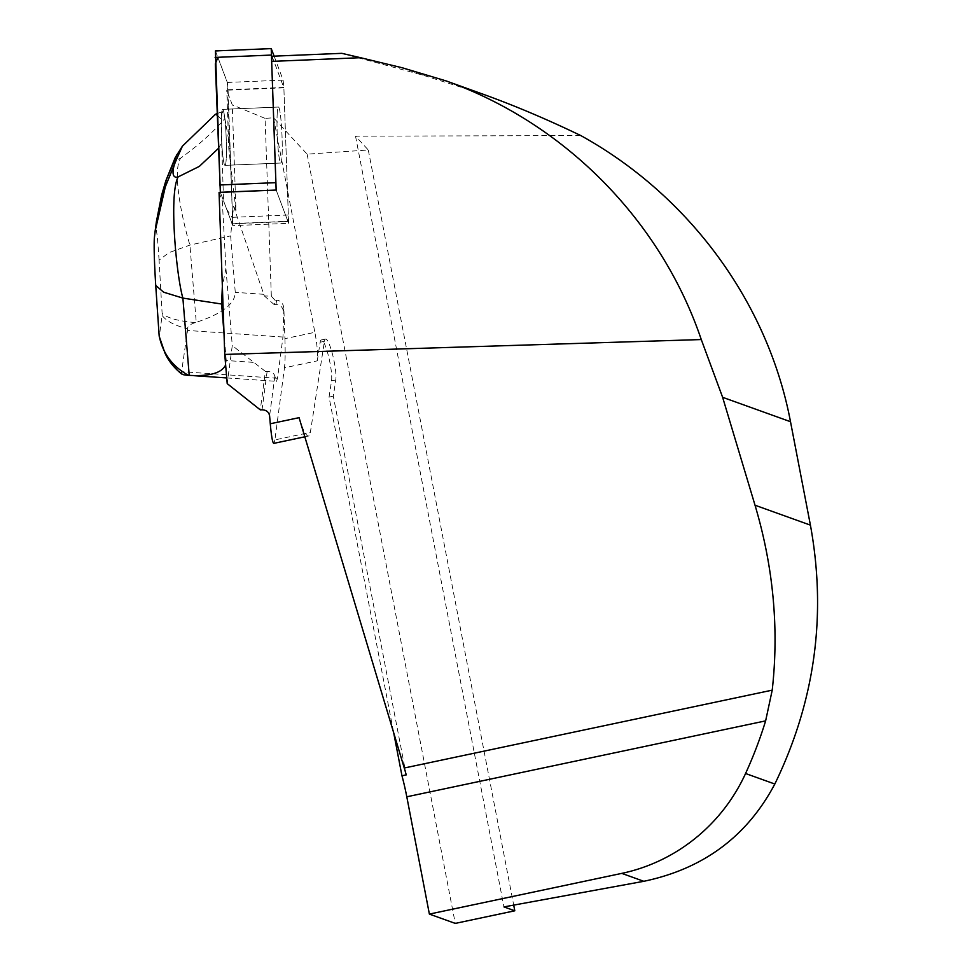 <?xml version="1.0" encoding="UTF-8"?>
<svg xmlns="http://www.w3.org/2000/svg" width="972" height="972" viewBox="0 0 972 972"><rect width="100%" height="100%" fill="white"/><g stroke="black" fill="none" stroke-linecap="round" stroke-linejoin="round"><path stroke-width="0.73" stroke-dasharray="4.86 3.65" d="M272.038 56.23L283.873 87.82L226.768 90.189L232.259 104.855L235.965 210.353L233.584 206.368L230.643 235.868L235.273 292.353C234.981 303.872 221.968 313.859 196.247 322.327L189.917 245.09C183.344 223.876 171.619 172.348 180.61 158.169L175.154 160.854L175.215 157.598M341.828 53.339L422.443 75.038L482.477 93.992M233.584 206.368L264.36 295.962L271.334 296.156L265.089 118.365L273.545 117.782L307.128 154.159L368.291 149.992L355.533 136.177L580.806 135.57M265.089 118.365L232.259 104.855M284.918 338.657C285.343 351.925 285.197 361.633 284.468 367.781L317.285 360.831A35.296 6.075 78.1 0 0 314.855 332.315L284.918 338.657L283.86 308.331L282.974 337.029L277.506 378.278L276.498 381.34L274.857 376.176C274.201 373.406 271.638 371.79 267.142 371.34L265.392 371.389L260.289 409.868M265.392 371.389L232.272 345.595L227.217 383.636M406.223 774.891L333.299 396.175L335.802 379.955A22.064 3.791 78.1 0 0 332.764 355.29A22.064 3.791 78.1 0 0 325.535 339.046A22.064 3.791 78.1 0 0 324.417 341.306L310.36 432.394L274.906 439.903L284.468 367.781M274.906 439.903L273.825 443.366M219.065 192.432L222.296 201.07L223.536 200.815L232.843 225.65L288.623 223.329L283.873 87.82M215.432 50.921L227.327 82.45L228.068 89.752L232.551 217.327L232.077 223.609L287.87 221.288L276.17 190.062L288.623 223.329M283.86 308.331C283.265 303.398 280.835 300.676 276.595 300.129L274.845 300.117L274.238 304.649L275.999 304.552C280.519 304.856 282.974 307.286 283.387 311.83M264.36 295.962L274.238 304.649M274.845 300.117L271.334 296.156M222.296 201.07L225.929 268.308L232.272 345.595M235.965 210.353L228.833 149.141L226.768 90.189M232.843 225.65L230.121 148.109L228.833 149.141M218.311 148.509L221.665 142.957L221.531 119.349A24.713 2.078 -92.4 0 1 222.552 111.659L224.909 118.535C213.5 131.913 198.725 145.12 180.61 158.169M221.652 141.256A28.018 2.357 -92.4 0 1 222.673 109.374A28.018 2.357 -92.4 0 1 224.739 118.037A28.018 2.357 87.6 0 1 226.452 148.339A28.018 2.357 87.6 0 1 224.994 165.362A28.018 2.357 -92.4 0 1 221.944 146.019A28.018 2.357 -92.4 0 1 221.519 114.672A28.018 2.357 -92.4 0 1 222.673 109.374A28.018 2.357 -92.4 0 1 226.184 137.271A28.018 2.357 -92.4 0 1 224.994 165.362A28.018 2.357 87.6 0 1 221.652 141.256M273.545 117.782L314.855 332.315M307.128 154.159L455.261 923.4M317.285 360.831L320.165 342.205A22.064 3.791 -101.9 0 1 321.282 339.945A22.064 3.791 -101.9 0 1 328.512 356.189A22.064 3.791 -101.9 0 1 331.549 380.854L329.046 397.074L393.684 732.754M355.533 136.177L503.946 906.9M368.291 149.992L513.702 905.114M333.299 396.175L329.046 397.074M299.084 417.668A35.296 6.075 78.1 0 0 308.549 436.015A35.296 6.075 78.1 0 0 310.36 432.394M221.531 119.349L217.145 115.194M217.084 113.542L222.552 111.659M221.665 142.957L223.536 200.815M225.929 268.308L222.357 286.315M282.974 337.029L187.535 330.468L181.412 373.041C169.748 363.407 162.385 351.135 159.335 336.239L162.105 315.426C166.382 321.112 174.778 325.547 187.292 328.718C187.96 326.009 190.67 323.955 195.433 322.583L196.247 322.327M195.433 322.583C178.435 321.161 167.33 318.099 162.117 313.373L159.068 260.168L168.873 252.671L189.917 245.09L230.643 235.868M187.535 330.468L187.292 328.718M156.37 221.81L155.593 228.748C156.869 227.898 158.229 247.119 159.068 260.168M155.593 228.748L154.305 238.468M253.157 362.349L226.233 360.503L225.638 364.937M226.233 360.503L224.01 333.275M230.121 148.109L224.909 118.535M181.594 373.953L181.412 373.041M162.117 313.373L162.105 315.426M277.312 112.351A28.018 2.357 87.6 0 0 277.737 143.71A28.018 2.357 87.6 0 0 280.786 163.041A28.018 2.357 87.6 0 0 282.245 146.019A28.018 2.357 87.6 0 0 280.531 115.717A28.018 2.357 87.6 0 0 278.466 107.054A28.018 2.357 87.6 0 0 277.312 112.351A28.018 2.357 -92.4 0 1 278.466 107.054A28.018 2.357 -92.4 0 1 281.977 134.95A28.018 2.357 -92.4 0 1 280.786 163.041A28.018 2.357 -92.4 0 1 277.737 143.71A28.018 2.357 -92.4 0 1 277.312 112.351M287.87 221.288L288.332 215.006L283.86 87.431L283.119 80.129L274.128 56.145M232.077 223.609L220.377 192.383L226.731 209.357L232.575 218.25L227.327 82.45L217.898 57.287M267.142 371.34L262.039 409.795M274.857 376.176L269.596 415.785M276.595 300.129L275.999 304.552M402.274 67.785L422.443 75.038M324.417 341.306L320.165 342.205M335.802 379.955L331.549 380.854M277.506 378.278L182.056 371.717M263.825 294.309L235.273 292.353M283.119 80.129L227.327 82.45M215.59 51.127L271.382 48.819M288.332 215.006L232.551 217.327M228.068 89.752L283.86 87.431M321.282 339.945L325.535 339.046M304.831 436.805L308.549 436.015M226.731 377.926L276.06 381.316M278.466 107.054L222.673 109.374L278.466 107.054M280.786 163.041L224.994 165.362L280.786 163.041M288.016 221.495L232.223 223.815"/><path stroke-width="1.46" d="M276.17 190.062L271.65 61.394L360.539 57.7L402.274 67.785L446.124 80.919C564.732 123.104 661.021 220.705 701.274 339.556L224.751 354.44L219.065 192.432L276.17 190.062L220.34 192.286L215.432 50.921L271.224 48.6L276.133 189.965M360.539 57.7L341.828 53.339L272.038 56.23L271.65 61.394M701.274 339.556L722.621 397.305L790.503 421.714C768.002 302.802 689.488 195.664 580.806 135.57C546.981 119.277 514.212 105.413 482.477 93.992L446.124 80.919M224.751 354.44L227.217 383.636L260.289 409.868L262.039 409.795C266.34 410.002 268.855 412.007 269.596 415.785L270.277 423.768L299.084 417.668L404.267 768.014A52.95 9.113 -101.9 0 1 406.223 774.891L401.971 775.79A52.95 9.113 -101.9 0 1 406.794 796.797L429.381 914.093L455.261 923.4L514.796 910.8L513.702 905.114M304.831 436.805L273.825 443.366C272.597 443.013 271.407 436.477 270.277 423.768M393.684 732.754L401.971 775.79M429.381 914.093L621.788 873.378A176.491 172.895 -70.2 0 0 745.573 773.505A423.585 414.935 109.8 0 0 765.632 720.872L772.218 690.156L404.267 768.014M722.621 397.305L755.025 505.221C773.384 567.041 779.107 628.69 772.218 690.156M790.503 421.714L810.417 525.135C826.832 614.924 814.973 701.213 774.83 784.027C747.067 836.406 703.388 868.822 643.804 881.3L503.946 906.9L514.796 910.8M217.145 115.194L215.444 114.307L217.084 113.542M175.215 157.598L182.396 146.189L176.309 159.858C173.235 165.75 170.1 179.322 178.119 176.916L199.333 166.394L218.311 148.509M182.396 146.189L215.444 114.307M225.638 364.937C221.835 373.005 209.709 376.468 189.261 375.35L188.434 375.289C172.433 366.565 162.664 353.358 159.153 335.668L155.727 285.428L163.624 292.195L182.882 298.1C176.43 275.987 168.666 194.655 178.119 176.916M226.731 377.926L189.212 375.35L182.882 298.1L221.604 304.017L222.357 286.315M175.312 157.415L165.872 180.695L161.668 194.971L156.37 221.798L166.248 179.856L177.038 154.366M155.727 285.428C154.925 272.172 153.758 251.335 154.305 238.468L155.119 231.227L165.325 186.818L176.309 159.858M155.119 231.251L154.305 238.468M224.01 333.275L221.604 304.017M188.434 375.289C183.902 375.156 181.557 374.402 181.412 373.041M274.128 56.145L271.224 48.6M217.898 57.287L215.347 63.909L220.34 192.286M765.632 720.872L406.794 796.797M745.573 773.505L774.83 784.027M755.025 505.221L810.417 525.135M643.804 881.3L621.788 873.378M270.909 55.088L215.116 57.409M219.599 184.984L275.392 182.675M156.37 221.81L155.119 231.227M181.582 373.965C170.112 364.622 166.443 356.031 165.009 353.225L159.238 336.385"/></g></svg>
